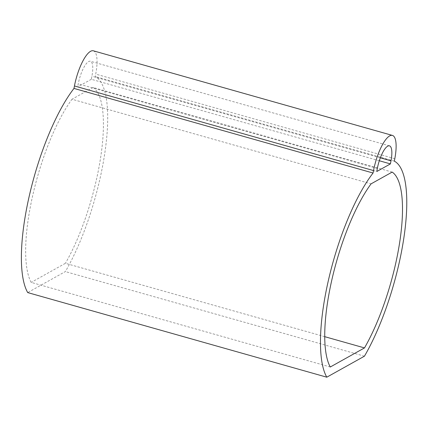 <?xml version="1.0" encoding="UTF-8"?>
<svg xmlns="http://www.w3.org/2000/svg" width="428" height="428" viewBox="0 0 428 428"><rect width="100%" height="100%" fill="white"/><g stroke="black" fill="none" stroke-linecap="round" stroke-linejoin="round"><path stroke-width="0.32" stroke-dasharray="2.14 1.6" d="M379.304 160.757L91.33 79.292L91.918 76.216A19.522 5.778 -74.2 0 0 90.394 61.247A19.522 5.778 -74.2 0 0 78.244 83.845L77.655 86.921L376.742 171.526M91.33 79.292L77.655 86.921M392.16 172.088L93.079 87.483L71.995 99.243L371.081 183.847M330.266 367.01L31.185 282.405A107.503 31.806 -74.2 0 1 32.442 196.693A107.503 31.806 -74.2 0 1 71.995 99.243M324.74 336.67L65.409 263.311L31.185 282.405M93.079 87.483A107.503 31.806 -74.2 0 1 100.441 158.756A107.503 31.806 -74.2 0 1 65.409 263.311M93.347 50.809A30.372 8.988 -74.2 0 1 95.717 74.098L95.246 76.553A118.347 35.016 -74.2 0 1 104.614 154.358A118.347 35.016 -74.2 0 1 65.356 271.587L27.713 292.586M364.442 356.192L65.356 271.587M394.332 161.158L95.246 76.553M380.337 157.804L91.918 76.216M377.33 168.45L78.244 83.845M394.798 158.702L95.717 74.098M389.48 145.846L90.394 61.247"/><path stroke-width="0.64" d="M392.433 135.414A30.372 8.988 -74.2 0 0 373.532 170.569L373.061 173.024L73.98 88.419L74.445 85.964A30.372 8.988 -74.2 0 1 93.347 50.809L392.433 135.414A30.372 8.988 -74.2 0 1 394.798 158.702L394.332 161.158A118.347 35.016 -74.2 0 1 403.7 238.963A118.347 35.016 -74.2 0 1 364.442 356.192L326.799 377.191A118.347 35.016 -74.2 0 1 328.244 281.062A118.347 35.016 -74.2 0 1 373.061 173.024M390.999 160.821L390.416 163.897L376.742 171.526L377.33 168.45A19.522 5.778 -74.2 0 1 389.48 145.846A19.522 5.778 -74.2 0 1 390.999 160.821L380.337 157.804M392.16 172.088A107.503 31.806 -74.2 0 1 399.527 243.361A107.503 31.806 -74.2 0 1 364.495 347.916L330.266 367.01A107.503 31.806 -74.2 0 1 331.529 281.298A107.503 31.806 -74.2 0 1 371.081 183.847L392.16 172.088M390.416 163.897L379.304 160.757M364.495 347.916L324.74 336.67M326.799 377.191L27.713 292.586A118.347 35.016 -74.2 0 1 29.158 196.457A118.347 35.016 -74.2 0 1 73.98 88.419M373.532 170.569L74.445 85.964"/></g></svg>

